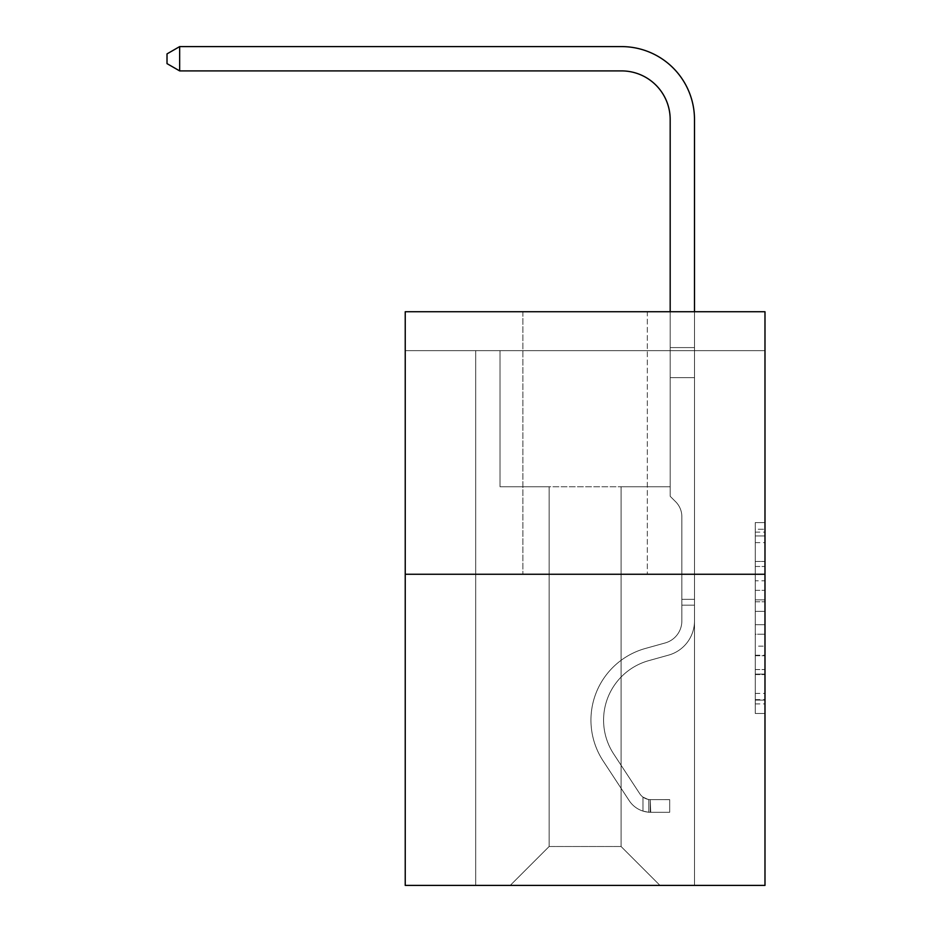 <?xml version="1.0" encoding="UTF-8"?>
<svg xmlns="http://www.w3.org/2000/svg" width="932" height="932" viewBox="0 0 932 932"><rect width="100%" height="100%" fill="white"/><g stroke="black" fill="none" stroke-linecap="round" stroke-linejoin="round"><path stroke-width="0.7" stroke-dasharray="4.66 3.5" d="M755.258 580.799L755.258 611.334L764.986 611.334L764.986 703.916L764.986 532.125L764.986 611.334L755.258 611.334L755.258 529.26L755.258 713.458L755.258 522.584L755.258 700.095L764.986 700.095L755.258 700.095L764.986 700.095L755.258 700.095L755.258 669.56L755.258 713.458L764.986 713.458L764.986 522.584L764.986 699.617L764.986 624.696L755.258 624.696L764.986 624.696L764.986 669.56L764.986 535.947L755.258 535.947L764.986 535.947L764.986 713.458L764.986 532.125L764.986 713.458L755.258 713.458L755.258 522.584L764.986 522.584L764.986 532.125L764.986 522.584L764.986 532.125L764.986 522.584L764.986 529.26L764.986 522.584L755.258 522.584L755.258 535.947L764.986 535.947L755.258 535.947L755.258 580.799L764.986 580.799M764.986 599.882L764.986 590.34L764.986 599.882L755.258 599.882L755.258 561.472L755.258 674.57L755.258 646.167L764.986 646.167L755.258 646.167L755.258 713.458L764.986 713.458L755.258 713.458L764.986 713.458L755.258 713.458L755.258 522.584L764.986 522.584L755.258 522.584L764.986 522.584L755.258 522.584L755.258 599.882L764.986 599.882M764.986 350.642L764.986 311.742L405.234 311.742L764.986 311.742L764.986 885.4L405.234 885.4L405.234 574.263L764.986 574.263L405.234 574.263L405.234 311.742L764.986 311.742L764.986 350.642L405.234 350.642L764.986 350.642M659.972 885.4L694.491 885.4L694.491 350.642L670.178 350.642L670.178 486.76L621.085 486.76L621.085 846.512L659.972 885.4L694.491 885.4L694.491 350.642L670.178 350.642L670.178 486.76L621.085 486.76L621.085 846.512L549.134 846.512L549.134 486.76L549.134 846.512L549.134 486.76L549.134 846.512L549.134 486.76L621.085 486.76L621.085 846.512L659.972 885.4L694.491 885.4L694.491 350.642L670.178 350.642L670.178 486.76L621.085 486.76L621.085 846.512L659.972 885.4L694.491 885.4L694.491 350.642L670.178 350.642L670.178 486.76L621.085 486.76L621.085 846.512L659.972 885.4L694.491 885.4L694.491 350.642L670.178 350.642L670.178 486.76L621.085 486.76L621.085 846.512L659.972 885.4L694.491 885.4L694.491 350.642L670.178 350.642L670.178 486.76L621.085 486.76L621.085 846.512L659.972 885.4L694.491 885.4L694.491 350.642L670.178 350.642L670.178 486.76L621.085 486.76L621.085 846.512L659.972 885.4L694.491 885.4L694.491 350.642L670.178 350.642L670.178 486.76L621.085 486.76L621.085 846.512L659.972 885.4L694.491 885.4L694.491 350.642L670.178 350.642L670.178 486.76L621.085 486.76L621.085 846.512L659.972 885.4L694.491 885.4L694.491 350.642L670.178 350.642L670.178 486.76L621.085 486.76L621.085 846.512L659.972 885.4L694.491 885.4L694.491 350.642L670.178 350.642L670.178 486.76L621.085 486.76L621.085 846.512L659.972 885.4L510.235 885.4L694.491 885.4L694.491 350.642L670.178 350.642L670.178 486.76L621.085 486.76L621.085 846.512L659.972 885.4L621.085 846.512L621.085 486.76L500.03 486.76L500.03 350.642L475.728 350.642L475.728 885.4L510.235 885.4L549.134 846.512L549.134 486.76L500.03 486.76L500.03 350.642L475.728 350.642L475.728 885.4L510.235 885.4L549.134 846.512L549.134 486.76L500.03 486.76L500.03 350.642L475.728 350.642L475.728 885.4L510.235 885.4L549.134 846.512L549.134 486.76L500.03 486.76L500.03 350.642L475.728 350.642L475.728 885.4L510.235 885.4L549.134 846.512L549.134 486.76L500.03 486.76L500.03 350.642L475.728 350.642L475.728 885.4L510.235 885.4L549.134 846.512L549.134 486.76L500.03 486.76L500.03 350.642L475.728 350.642L475.728 885.4L510.235 885.4L549.134 846.512L549.134 486.76L500.03 486.76L500.03 350.642L475.728 350.642L475.728 885.4L510.235 885.4L549.134 846.512L549.134 486.76L500.03 486.76L500.03 350.642L475.728 350.642L475.728 885.4L510.235 885.4L549.134 846.512L549.134 486.76L500.03 486.76L500.03 350.642L475.728 350.642L475.728 885.4L510.235 885.4L549.134 846.512L621.085 846.512L659.972 885.4M475.728 885.4L510.235 885.4L549.134 846.512L549.134 486.76L500.03 486.76L500.03 350.642L475.728 350.642L475.728 885.4L510.235 885.4L549.134 846.512L510.235 885.4L549.134 846.512L510.235 885.4L475.728 885.4L475.728 350.642L475.728 885.4M500.03 350.642L475.728 350.642L500.03 350.642L500.03 486.76L500.03 350.642M647.332 311.742L522.875 311.742L647.332 311.742L522.875 311.742L647.332 311.742L647.332 574.263L522.875 574.263L647.332 574.263L522.875 574.263L647.332 574.263L647.332 311.742M405.234 350.642L405.234 311.742L405.234 350.642M549.134 486.76L500.03 486.76L549.134 486.76M405.234 574.263L764.986 574.263M755.258 611.334L764.986 611.334L755.258 611.334M755.258 529.26L755.258 522.584L755.258 529.26L764.986 529.26L755.258 529.26M755.258 674.092L755.258 634.238L755.258 674.092L764.986 674.092L755.258 674.092M755.258 634.238L755.258 624.696L764.986 624.696L755.258 624.696L755.258 634.238L764.986 634.238L755.258 634.238M755.258 561.472L755.258 535.947L755.258 561.472L764.986 561.472L755.258 561.472M755.258 522.584L764.986 522.584L755.258 522.584L755.258 532.125L755.258 522.584L764.986 522.584M755.258 713.458L764.986 713.458L755.258 713.458L755.258 703.916L755.258 713.458M522.875 311.742L522.875 574.263L522.875 311.742M179.655 70.902L167.014 63.621L167.014 53.893L179.655 46.6L167.014 53.893L179.655 46.6L621.562 46.6A72.917 72.917 0 0 1 694.491 119.517L694.491 347.589L670.178 347.589L670.178 119.517L670.178 496.29L675.665 501.765L670.178 496.29L670.178 347.589L670.178 496.29L670.178 347.589L670.178 377.67L694.491 377.67L694.491 620.945A35.486 35.486 0 0 1 668.524 655.138A35.486 35.486 0 0 0 694.491 620.945A35.486 35.486 0 0 1 668.524 655.138A35.486 35.486 0 0 0 694.491 620.945A35.486 35.486 0 0 1 668.524 655.138A35.486 35.486 0 0 0 694.491 620.945A35.486 35.486 0 0 1 668.524 655.138A35.486 35.486 0 0 0 694.491 620.945A35.486 35.486 0 0 1 668.524 655.138A35.486 35.486 0 0 0 694.491 620.945A35.486 35.486 0 0 1 668.524 655.138A35.486 35.486 0 0 0 694.491 620.945A35.486 35.486 0 0 1 668.524 655.138L648.742 660.648L668.524 655.138A35.486 35.486 0 0 0 694.491 620.945A35.486 35.486 0 0 1 668.524 655.138L648.742 660.648A61.745 61.745 0 0 0 613.699 753.988A61.745 61.745 0 0 1 648.742 660.648A61.745 61.745 0 0 0 613.699 753.988A61.745 61.745 0 0 1 648.742 660.648L668.524 655.138L648.742 660.648A61.745 61.745 0 0 0 613.699 753.988A61.745 61.745 0 0 1 648.742 660.648L668.524 655.138L648.742 660.648A61.745 61.745 0 0 0 613.699 753.988A61.745 61.745 0 0 1 648.742 660.648A61.745 61.745 0 0 0 613.699 753.988A61.745 61.745 0 0 1 648.742 660.648L668.524 655.138L648.742 660.648A61.745 61.745 0 0 0 613.699 753.988A61.745 61.745 0 0 1 648.742 660.648A61.745 61.745 0 0 0 613.699 753.988L639.76 793.714L613.699 753.988A61.745 61.745 0 0 1 648.742 660.648L668.524 655.138L648.742 660.648A61.745 61.745 0 0 0 613.699 753.988L639.76 793.714L613.699 753.988A61.745 61.745 0 0 1 648.742 660.648A61.745 61.745 0 0 0 613.699 753.988L639.76 793.714L613.699 753.988A61.745 61.745 0 0 1 648.742 660.648A61.745 61.745 0 0 0 613.699 753.988L639.76 793.714A13.13 13.13 0 0 0 642.963 797.093C650.326 800.472 650.326 800.472 642.963 797.093C650.326 800.472 650.326 800.472 642.963 797.093A13.13 13.13 0 0 1 639.76 793.714L613.699 753.988L639.76 793.714A13.13 13.13 0 0 0 650.245 799.633A13.13 13.13 0 0 1 639.76 793.714A13.13 13.13 0 0 0 642.963 797.093C650.326 800.472 650.326 800.472 642.963 797.093C650.326 800.472 650.326 800.472 642.963 797.093A13.13 13.13 0 0 1 639.76 793.714L613.699 753.988A61.745 61.745 0 0 1 648.742 660.648A61.745 61.745 0 0 0 613.699 753.988L639.76 793.714A13.13 13.13 0 0 0 650.245 799.633A13.13 13.13 0 0 1 639.76 793.714A13.13 13.13 0 0 0 642.963 797.093C650.326 800.472 650.326 800.472 642.963 797.093C650.326 800.472 650.326 800.472 642.963 797.093A13.13 13.13 0 0 1 639.76 793.714L613.699 753.988L639.76 793.714A13.13 13.13 0 0 0 650.245 799.633A13.13 13.13 0 0 1 639.76 793.714A13.13 13.13 0 0 0 642.963 797.093C650.326 800.472 650.326 800.472 642.963 797.093C650.326 800.472 650.326 800.472 642.963 797.093A13.13 13.13 0 0 1 639.76 793.714L613.699 753.988L639.76 793.714A13.13 13.13 0 0 0 650.245 799.633A13.13 13.13 0 0 1 639.76 793.714A13.13 13.13 0 0 0 642.963 797.093C650.326 800.472 650.326 800.472 642.963 797.093C650.326 800.472 650.326 800.472 642.963 797.093A13.13 13.13 0 0 1 639.76 793.714L613.699 753.988A61.745 61.745 0 0 1 648.742 660.648A61.745 61.745 0 0 0 613.699 753.988L639.76 793.714A13.13 13.13 0 0 0 650.245 799.633A13.13 13.13 0 0 1 639.76 793.714A13.13 13.13 0 0 0 642.963 797.093A13.13 13.13 0 0 1 639.76 793.714L613.699 753.988L639.76 793.714A13.13 13.13 0 0 0 650.245 799.633L669.7 799.644L669.7 812.285L669.7 799.644L650.245 799.633L650.734 812.285L669.7 812.285L650.245 812.273L650.245 799.633L669.7 799.644L669.7 812.285L669.7 799.644L650.245 799.633L650.734 812.285L669.7 812.285L650.245 812.273L650.245 799.633L669.7 799.644L669.7 812.285L669.7 799.644L650.245 799.633L650.734 812.285L669.7 812.285L650.245 812.273L650.245 799.633L669.7 799.644L669.7 812.285L669.7 799.644L650.245 799.633L650.734 812.285L669.7 812.285L650.245 812.273L650.245 799.633L669.7 799.644L669.7 812.285L669.7 799.644L650.245 799.633L650.734 812.285L669.7 812.285L650.245 812.273L650.245 799.633L669.7 799.644L650.245 799.633L650.245 812.273L650.245 799.633A13.13 13.13 0 0 1 639.76 793.714L613.699 753.988A61.745 61.745 0 0 1 648.742 660.648L668.524 655.138A35.486 35.486 0 0 0 694.491 620.945L694.491 347.589L694.491 377.67L694.491 347.589L670.178 347.589L670.178 119.517A48.615 48.615 0 0 0 621.562 70.902L179.655 70.902L179.655 46.6L621.562 46.6A72.917 72.917 0 0 1 694.491 119.517L694.491 377.67L694.491 347.589L670.178 347.589L670.178 377.67L694.491 377.67L694.491 347.589L694.491 377.67L694.491 347.589L670.178 347.589L670.178 119.517A48.615 48.615 0 0 0 621.562 70.902L179.655 70.902L167.014 63.621L167.014 53.893L167.014 63.621L179.655 70.902L179.655 46.6L179.655 70.902L167.014 63.621L167.014 53.893L179.655 46.6L167.014 53.893L167.014 63.621L179.655 70.902L179.655 46.6L621.562 46.6A72.917 72.917 0 0 1 694.491 119.517L694.491 377.67L694.491 347.589L670.178 347.589L694.491 347.589L694.491 377.67L670.178 377.67L670.178 496.29L675.665 501.765A21.121 21.121 0 0 1 681.851 516.701A21.121 21.121 0 0 0 675.665 501.765L670.178 496.29L670.178 119.517A48.615 48.615 0 0 0 621.562 70.902L179.655 70.902L167.014 63.621L167.014 53.893L179.655 46.6L179.655 70.902L179.655 46.6L167.014 53.893L167.014 63.621L179.655 70.902L167.014 63.621L167.014 53.893L179.655 46.6L621.562 46.6A72.917 72.917 0 0 1 694.491 119.517L694.491 347.589L670.178 347.589L670.178 377.67L694.491 377.67L694.491 620.945A35.486 35.486 0 0 1 668.524 655.138A35.486 35.486 0 0 0 694.491 620.945L694.491 377.67L670.178 377.67L670.178 496.29L675.665 501.765A21.121 21.121 0 0 1 681.851 516.701A21.121 21.121 0 0 0 675.665 501.765L670.178 496.29L670.178 119.517A48.615 48.615 0 0 0 621.562 70.902L179.655 70.902L179.655 46.6L179.655 70.902L167.014 63.621L179.655 70.902L179.655 46.6L167.014 53.893L167.014 63.621L167.014 53.893L179.655 46.6L621.562 46.6A72.917 72.917 0 0 1 694.491 119.517L694.491 620.945A35.486 35.486 0 0 1 668.524 655.138A35.486 35.486 0 0 0 694.491 620.945L694.491 377.67L670.178 377.67L670.178 496.29L675.665 501.765A21.121 21.121 0 0 1 681.851 516.701A21.121 21.121 0 0 0 675.665 501.765L670.178 496.29L670.178 377.67L694.491 377.67L694.491 620.945A35.486 35.486 0 0 1 668.524 655.138A35.486 35.486 0 0 0 694.491 620.945L694.491 377.67L670.178 377.67L670.178 347.589L694.491 347.589L670.178 347.589L670.178 119.517A48.615 48.615 0 0 0 621.562 70.902L179.655 70.902L621.562 70.902L179.655 70.902L621.562 70.902L179.655 70.902L179.655 46.6L167.014 53.893L167.014 63.621L179.655 70.902L621.562 70.902L179.655 70.902L179.655 46.6L621.562 46.6A72.917 72.917 0 0 1 694.491 119.517L694.491 347.589L694.491 119.517L694.491 347.589L670.178 347.589L670.178 496.29L675.665 501.765A21.121 21.121 0 0 1 681.851 516.701A21.121 21.121 0 0 0 675.665 501.765L670.178 496.29L670.178 377.67L694.491 377.67L694.491 620.945A35.486 35.486 0 0 1 668.524 655.138L648.742 660.648L668.524 655.138A35.486 35.486 0 0 0 694.491 620.945L694.491 377.67L670.178 377.67L670.178 119.517A48.615 48.615 0 0 0 621.562 70.902M681.851 599.346L694.491 599.346L694.491 605.183L694.491 599.346L681.851 599.346L681.851 620.945L681.851 516.701A21.121 21.121 0 0 0 675.665 501.765A21.121 21.121 0 0 1 681.851 516.701A21.121 21.121 0 0 0 675.665 501.765A21.121 21.121 0 0 1 681.851 516.701L681.851 620.945L681.851 599.346L694.491 599.346L681.851 599.346L681.851 620.945A22.846 22.846 0 0 1 665.133 642.963A22.846 22.846 0 0 0 681.851 620.945L681.851 516.701L681.851 620.945A22.846 22.846 0 0 1 665.133 642.963A22.846 22.846 0 0 0 681.851 620.945L681.851 516.701L681.851 620.945L681.851 599.346L694.491 599.346L681.851 599.346L681.851 620.945A22.846 22.846 0 0 1 665.133 642.963A22.846 22.846 0 0 0 681.851 620.945L681.851 516.701L681.851 620.945A22.846 22.846 0 0 1 665.133 642.963L645.352 648.474L665.133 642.963A22.846 22.846 0 0 0 681.851 620.945L681.851 599.346M650.245 812.273A25.77 25.77 0 0 1 629.193 800.646L603.132 760.92A74.385 74.385 0 0 1 645.352 648.474L665.133 642.963A22.846 22.846 0 0 0 681.851 620.945A22.846 22.846 0 0 1 665.133 642.963A22.846 22.846 0 0 0 681.851 620.945L681.851 516.701L681.851 620.945A22.846 22.846 0 0 1 665.133 642.963L645.352 648.474L665.133 642.963A22.846 22.846 0 0 0 681.851 620.945A22.846 22.846 0 0 1 665.133 642.963A22.846 22.846 0 0 0 681.851 620.945A22.846 22.846 0 0 1 665.133 642.963L645.352 648.474A74.385 74.385 0 0 0 603.132 760.92A74.385 74.385 0 0 1 645.352 648.474L665.133 642.963A22.846 22.846 0 0 0 681.851 620.945A22.846 22.846 0 0 1 665.133 642.963L645.352 648.474L665.133 642.963A22.846 22.846 0 0 0 681.851 620.945A22.846 22.846 0 0 1 665.133 642.963A22.846 22.846 0 0 0 681.851 620.945A22.846 22.846 0 0 1 665.133 642.963L645.352 648.474L665.133 642.963A22.846 22.846 0 0 0 681.851 620.945A22.846 22.846 0 0 1 665.133 642.963L645.352 648.474A74.385 74.385 0 0 0 603.132 760.92A74.385 74.385 0 0 1 645.352 648.474L665.133 642.963L645.352 648.474A74.385 74.385 0 0 0 603.132 760.92L629.193 800.646L603.132 760.92A74.385 74.385 0 0 1 645.352 648.474L665.133 642.963L645.352 648.474A74.385 74.385 0 0 0 603.132 760.92A74.385 74.385 0 0 1 645.352 648.474L665.133 642.963L645.352 648.474A74.385 74.385 0 0 0 603.132 760.92A74.385 74.385 0 0 1 645.352 648.474L665.133 642.963L645.352 648.474A74.385 74.385 0 0 0 603.132 760.92L629.193 800.646L603.132 760.92A74.385 74.385 0 0 1 645.352 648.474A74.385 74.385 0 0 0 603.132 760.92A74.385 74.385 0 0 1 645.352 648.474A74.385 74.385 0 0 0 603.132 760.92L629.193 800.646A25.77 25.77 0 0 0 642.963 811.085A25.77 25.77 0 0 1 629.193 800.646L603.132 760.92A74.385 74.385 0 0 1 645.352 648.474A74.385 74.385 0 0 0 603.132 760.92L629.193 800.646L603.132 760.92A74.385 74.385 0 0 1 645.352 648.474A74.385 74.385 0 0 0 603.132 760.92A74.385 74.385 0 0 1 645.352 648.474A74.385 74.385 0 0 0 603.132 760.92L629.193 800.646L603.132 760.92A74.385 74.385 0 0 1 645.352 648.474A74.385 74.385 0 0 0 603.132 760.92L629.193 800.646A25.77 25.77 0 0 0 642.963 811.085C650.454 812.669 650.454 812.669 642.963 811.085C650.454 812.669 650.454 812.669 642.963 811.085A25.77 25.77 0 0 1 629.193 800.646L603.132 760.92L629.193 800.646A25.77 25.77 0 0 0 642.963 811.085C650.454 812.669 650.454 812.669 642.963 811.085C650.454 812.669 650.454 812.669 642.963 811.085A25.77 25.77 0 0 1 629.193 800.646L603.132 760.92L629.193 800.646A25.77 25.77 0 0 0 642.963 811.085C650.454 812.669 650.454 812.669 642.963 811.085C650.454 812.669 650.454 812.669 642.963 811.085A25.77 25.77 0 0 1 629.193 800.646L603.132 760.92L629.193 800.646A25.77 25.77 0 0 0 642.963 811.085C650.454 812.669 650.454 812.669 642.963 811.085C650.454 812.669 650.454 812.669 642.963 811.085A25.77 25.77 0 0 1 629.193 800.646L603.132 760.92L629.193 800.646A25.77 25.77 0 0 0 642.963 811.085C650.454 812.669 650.454 812.669 642.963 811.085C650.454 812.669 650.454 812.669 642.963 811.085A25.77 25.77 0 0 1 629.193 800.646A25.77 25.77 0 0 0 650.245 812.273A25.77 25.77 0 0 1 629.193 800.646A25.77 25.77 0 0 0 650.245 812.273A25.77 25.77 0 0 1 629.193 800.646A25.77 25.77 0 0 0 650.245 812.273A25.77 25.77 0 0 1 629.193 800.646A25.77 25.77 0 0 0 650.245 812.273A25.77 25.77 0 0 1 629.193 800.646A25.77 25.77 0 0 0 650.245 812.273A25.77 25.77 0 0 1 629.193 800.646A25.77 25.77 0 0 0 650.245 812.273L669.7 812.285L650.245 812.273M621.562 46.6A72.917 72.917 0 0 1 694.491 119.517A72.917 72.917 0 0 0 621.562 46.6A72.917 72.917 0 0 1 694.491 119.517A72.917 72.917 0 0 0 621.562 46.6A72.917 72.917 0 0 1 694.491 119.517L694.491 347.589L694.491 119.517L694.491 347.589L670.178 347.589L670.178 119.517M694.491 620.945L694.491 377.67L670.178 377.67L694.491 377.67L694.491 620.945M670.178 496.29L675.665 501.765L670.178 496.29M694.491 311.742L694.491 347.589L670.178 347.589L670.178 311.742M642.963 811.085C650.454 812.669 650.454 812.669 642.963 811.085C650.454 812.669 650.454 812.669 642.963 811.085L642.963 797.093C650.326 800.472 650.326 800.472 642.963 797.093C650.326 800.472 650.326 800.472 642.963 797.093L642.963 811.085M669.7 812.285L669.7 799.644L669.7 812.285M755.258 669.56L764.986 669.56L755.258 669.56M755.258 655.243L764.986 655.243M755.258 566.481L764.986 566.481L755.258 566.481M755.258 532.125L764.986 532.125M755.258 703.916L764.986 703.916M755.258 693.42L764.986 693.42M755.258 542.622L764.986 542.622M755.258 601.792L764.986 601.792L755.258 601.792M755.258 655.72L764.986 655.72L755.258 655.72M755.258 674.57L764.986 674.57L755.258 674.57M755.258 590.34L764.986 590.34L755.258 590.34M681.851 605.183L694.491 605.183L681.851 605.183M755.258 699.617L764.986 699.617M755.258 700.095L764.986 700.095M755.258 535.947L764.986 535.947M648.788 799.493L648.788 812.215L648.788 799.493"/><path stroke-width="1.4" d="M764.986 574.263L764.986 311.742L405.234 311.742L405.234 885.4L764.986 885.4L764.986 574.263L405.234 574.263M670.178 311.742L670.178 119.517A48.615 48.615 0 0 0 621.562 70.902L179.655 70.902L167.014 63.621L167.014 53.893L179.655 46.6L621.562 46.6A72.917 72.917 0 0 1 694.491 119.517L694.491 311.742M670.178 119.517A48.615 48.615 0 0 0 621.562 70.902A48.615 48.615 0 0 1 670.178 119.517A48.615 48.615 0 0 0 621.562 70.902A48.615 48.615 0 0 1 670.178 119.517A48.615 48.615 0 0 0 621.562 70.902M179.655 70.902L179.655 46.6L621.562 46.6"/></g></svg>
